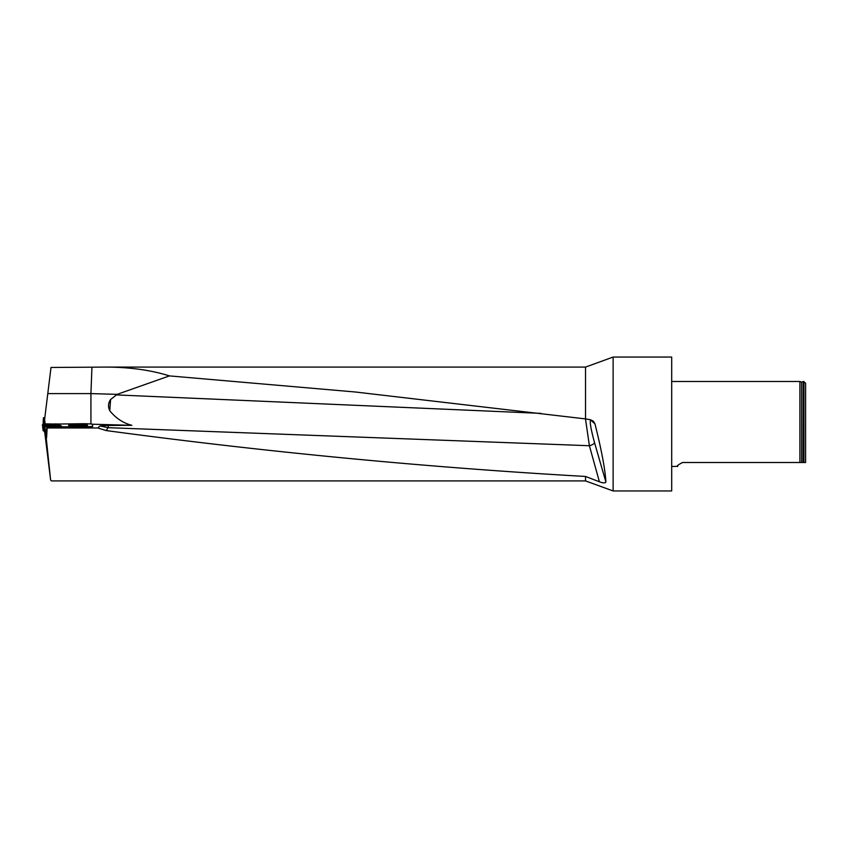 <?xml version="1.0" encoding="UTF-8"?>
<svg xmlns="http://www.w3.org/2000/svg" width="848" height="848" viewBox="0 0 848 848"><rect width="100%" height="100%" fill="white"/><g stroke="black" fill="none" stroke-linecap="round" stroke-linejoin="round"><path stroke-width="1.27" d="M106.095 367.089L585.533 367.089L585.533 418.912L355.217 391.988L169.441 375.897C150.933 370.099 129.818 367.173 106.095 367.089L50.997 367.46L44.054 424L45.167 424M51.495 480.911L50.604 480L45.633 432.353L46.481 432.427L46.237 437.25M44.721 432.162L50.604 480M44.615 419.506L45.167 424.032M56.625 426.989L56.35 426.205L49.025 425.569L61.522 427.297L61.226 425.717L61.84 427.297L82.553 426.798A10.038 0.615 0 0 0 92.602 426.184L92.602 424.339A10.038 0.615 0 0 0 82.553 423.724L43.333 424.244L42.4 424.774L43.142 430.667M60.664 424.18L55.491 424.074L60.664 424.042L58.321 425.007L42.803 425.018M52.47 425.685L61.226 425.717M82.553 426.798L61.84 426.798M46.11 423.894L49.205 423.926M54.336 423.936L60.664 424.042M68.974 425.484L68.54 425.325C67.882 424.604 87.874 424.562 87.609 425.283C88.277 425.908 71.667 426.088 68.974 425.484M92.602 426.184L92.602 424.848M82.553 427.297A10.038 0.615 0 0 0 92.602 426.692M61.226 426.756L60.378 426.629L60.378 425.664M61.84 427.297L46.757 427.297L46.481 432.427M90.927 424L90.927 393.599L117.151 394.352L110.6 399.514L109.763 410.697C115.699 418.138 123.066 423.014 131.864 425.336L108.406 425.431L108.056 427.678L99.937 425.94L108.406 425.431M92.379 424.212L131.864 425.336M109.763 410.697C107.897 406.733 108.173 403.001 110.6 399.514M47.795 393.599L90.927 393.599L91.934 367.46M169.441 375.897L117.151 394.352M599.398 481.77L585.533 476.459C425.76 467.354 265.986 452.058 106.212 430.572L108.056 427.678L589.392 445.73A5.024 1.908 163.8 0 0 594.49 442.508L605.896 482.035C605.154 483.243 602.981 483.148 599.398 481.77L589.392 445.73L585.491 418.912M590.579 419.76A5.024 4.95 -50.5 0 1 590.653 420.036C589.572 421.551 590.844 429.035 594.49 442.508M585.533 418.912L590.346 419.707L593.388 421.223L594.946 423.83C601.539 450.055 605.186 469.453 605.896 482.035M803.12 462.499L803.257 381.494L803.12 462.499L799.908 462.499L799.908 381.494L671.701 381.494M682.587 462.499C678.071 464.81 676.428 466.146 677.669 466.506C676.428 466.146 678.071 464.81 682.587 462.499L799.908 462.499M671.701 466.506L677.7 466.315M803.257 462.499L805.6 462.499L805.6 383.169L803.257 381.494M803.925 462.499L803.925 381.494M671.701 357.05L671.701 490.95L613.125 490.95L613.125 357.05L671.701 357.05M585.533 476.459L585.533 480.911L613.125 490.95M106.212 430.572L97.806 427.975L99.937 425.94M46.757 427.297L47.138 427.975L97.806 427.975M47.138 427.975L46.587 437.865M49.237 424.011L53.954 424.032L49.608 424.138M47.912 424.042L55.608 424.138L47.912 424.042M50.52 423.894L53.095 424.138M51.177 424.074L52.226 424.074M50.339 425.675L55.035 426.078L50.647 425.823M51.166 425.834L54.049 426.109M52.078 425.876L53.127 425.961M44.096 430.848L43.502 430.837M47.573 424.456L55.608 424.456M43.407 417.767L43.078 424.551L43.407 417.767L44.838 417.64M46.492 432.342L44.626 432.13L44.138 431.24L43.481 425.24L44.138 431.24M44.626 432.13L43.481 425.24L48.675 425.632L48.622 426.29M56.668 426.321L60.378 426.629M44.043 426.279L44.891 426.406L45.474 432.247M55.438 427.297L44.891 426.406M48.643 426.046L56.646 426.745M594.946 423.83L590.653 420.036M803.12 381.664L801.636 382.088L801.636 462.499M540.982 413.379L116.187 394.903M43.227 430.816L42.527 424.996M44.202 417.693L43.471 424.223M801.636 382.088L799.908 381.494M585.533 367.089L613.125 357.05M51.463 480.911L585.533 480.911M55.608 424.71L55.608 424.138M47.573 424.71L47.573 424.138"/></g></svg>
